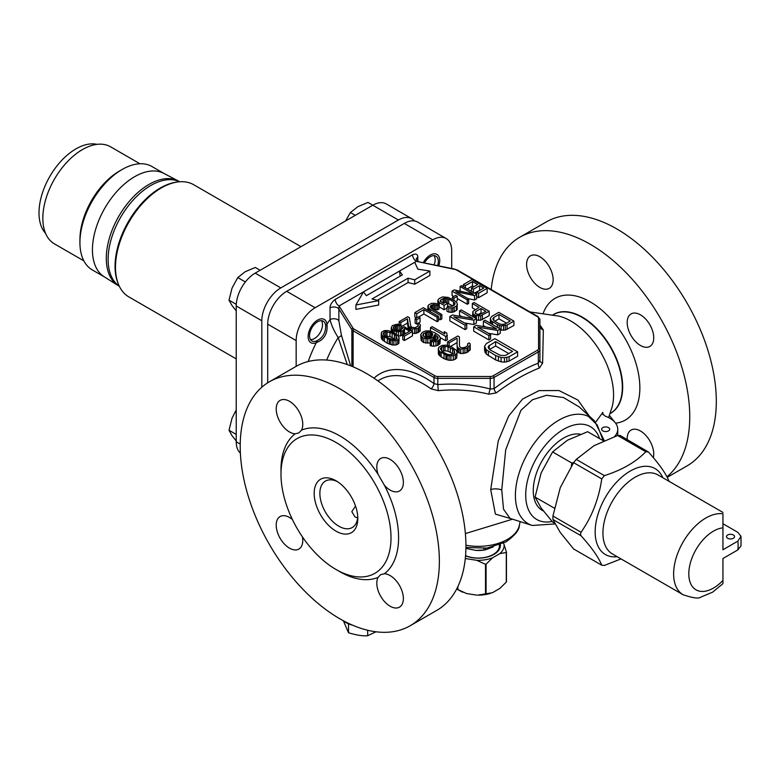 <?xml version="1.0" encoding="UTF-8"?>
<svg xmlns="http://www.w3.org/2000/svg" width="780" height="780" viewBox="0 0 780 780"><rect width="100%" height="100%" fill="white"/><g stroke="black" fill="none" stroke-linecap="round" stroke-linejoin="round"><path stroke-width="1.17" d="M589.426 416.237L577.931 400.062L558.997 390.536L539.077 390.614L522.59 399.038L508.716 415.974L498.235 440.983L490.708 489.548L495.398 514.108L511.339 518.798M377.939 380.923A87.399 50.456 60 0 1 431.038 388.879L438.282 390.644C456.222 389.084 473.07 390.263 488.845 394.183L496.207 392.935C510.656 382.024 525.086 373.698 539.487 367.945L542.617 363.139L543.338 329.989L540.433 325.718M595.764 422.097L602.823 412.357L602.94 414.677M543.338 329.989A5.362 4.66 -0 0 1 539.906 325.66L539.965 326.362M539.906 325.348A87.399 50.456 -120 0 1 540.433 325.728A5.362 2.701 -54.3 0 1 539.906 325.777M542.617 363.139A5.362 3.237 0 0 1 539.906 360.331L538.327 363.129A5.362 3.549 68.6 0 0 539.487 367.945M539.906 347.383L539.906 335.683M496.207 392.935A5.362 2.564 52.7 0 1 494.052 388.684C508.804 377.491 523.565 368.969 538.327 363.129L538.327 351.907A5.362 3.101 0 0 0 539.906 349.713L539.906 360.331M488.845 394.183A5.362 0.946 104.6 0 1 490.259 388.986L494.052 388.694L494.052 377.471L538.327 351.907A1.345 0.77 60 0 0 537.381 350.259A4.027 2.321 0 0 0 538.561 348.621L538.561 318.328A4.027 2.321 0 0 0 537.381 316.69L456.495 269.987A1.345 0.77 -60 0 1 457.168 269.919L416.383 261.329L399.535 271.05L402.382 274.882L366.346 295.698L363.5 291.856L355.914 305L378.671 300.622L372.031 298.974L408.077 278.168L414.716 279.815L429.887 271.05L417.914 269.197L414.716 262.294M438.282 390.644L437.804 384.589M431.038 388.879A5.362 2.701 125.7 0 0 434.002 383.565L437.794 384.589C456.427 383.224 473.918 384.696 490.259 388.986L490.259 378.378A5.362 3.101 0 0 0 494.052 377.471A1.345 0.77 60 0 0 493.106 375.823L537.381 350.259M538.561 348.621A1.345 1.092 0 0 1 539.906 349.713L539.906 319.43L538.054 316.622L457.168 269.919M417.827 261.281L417.827 257.215C417.827 254.241 416.081 253.422 412.591 254.758L335.273 299.393C331.783 302.084 330.037 304.921 330.037 307.895L330.037 319.644C331.461 325.299 334.181 331.276 338.189 337.574A5.362 1.95 161.6 0 0 341.386 335.147L350.639 365.82M451.698 268.476L451.698 250.79A26.822 15.483 120 0 0 446.14 238.514A26.822 15.483 120 0 0 432.734 239.84L404.284 223.411A26.822 15.483 -60 0 1 417.69 222.085L446.14 238.514M404.284 223.411L286.679 291.31L315.13 307.739L432.734 239.84M315.13 307.739A26.822 15.483 120 0 0 296.166 340.597L296.166 366.337M317.596 321.76A11.398 6.581 120 0 0 310.148 331.802A11.398 6.581 120 0 0 311.902 340.938A11.398 6.581 120 0 0 317.392 340.49L317.596 340.373C322.94 337.409 325.63 332.67 325.66 326.177A11.398 6.581 120 0 0 323.3 321.194A11.398 6.581 120 0 0 317.596 321.76M437.639 265.522A11.398 6.581 120 0 0 438.321 261.368A11.398 6.581 120 0 0 435.962 256.152A11.398 6.581 120 0 0 424.544 262.762M267.706 382.814L267.706 324.168A26.822 15.483 -60 0 1 286.679 291.31M357.669 517.871L354.959 516.906L351.819 511.631L355.524 506.025M337.467 481.669A26.822 15.483 -120 0 0 325.426 481.084A26.822 15.483 -120 0 0 319.868 493.36A26.822 15.483 -120 0 0 331.578 520.358A26.822 15.483 -120 0 0 352.248 527.543A26.822 15.483 -120 0 0 357.757 516.828M314.184 493.36A30.849 17.813 -120 0 0 335.995 531.141A30.849 17.813 -120 0 0 357.805 518.554L357.805 518.554A30.849 17.813 -120 0 0 335.995 480.773A30.849 17.813 -120 0 0 314.184 493.36M666.919 476.785A140.829 81.305 -120 0 0 657.169 312.829A140.829 81.305 -120 0 0 519.753 237.247L546.312 221.92A140.829 81.305 60 0 1 687.141 303.225A140.829 81.305 60 0 1 687.141 465.845L667.212 477.34M627.208 439.569A18.779 10.842 60 0 1 631.078 430.063A18.779 10.842 60 0 1 640.468 430.999A18.779 10.842 60 0 1 653.308 457.626M519.753 237.247A140.829 81.305 -120 0 0 491.176 289.555M640.468 314.837A18.779 10.842 60 0 1 652.733 331.383A18.779 10.842 60 0 1 649.847 346.437A18.779 10.842 60 0 1 640.468 345.501A18.779 10.842 60 0 1 628.192 328.955A18.779 10.842 60 0 1 631.078 313.911A18.779 10.842 60 0 1 640.468 314.837M539.867 256.766A18.779 10.842 60 0 1 552.133 273.312A18.779 10.842 60 0 1 549.257 288.356A18.779 10.842 60 0 1 539.867 287.43A18.779 10.842 60 0 1 527.602 270.884A18.779 10.842 60 0 1 530.478 255.83A18.779 10.842 60 0 1 539.867 256.766M410.202 625.726A140.829 81.305 -120 0 1 339.787 618.755A140.829 81.305 60 0 1 240.211 446.277A140.829 81.305 -120 0 1 269.373 381.8L295.932 366.473A140.829 81.305 60 0 1 436.761 447.779A140.829 81.305 60 0 1 436.761 610.399L410.202 625.726A140.829 81.305 -120 0 0 410.202 463.115A140.829 81.305 -120 0 0 269.373 381.8M302.767 424.31A18.779 10.842 -120 0 0 294.577 405.415A18.779 10.842 -120 0 0 280.108 400.384A18.779 10.842 -120 0 0 276.218 408.983A18.779 10.842 -120 0 0 295.162 433.787L298.76 432.978L301.499 430.131A18.779 10.842 -120 0 0 302.767 424.31M292.402 519.529A18.779 10.842 -120 0 0 280.108 516.545A18.779 10.842 -120 0 0 276.218 525.135A18.779 10.842 -120 0 0 284.407 544.04A18.779 10.842 -120 0 0 298.877 549.071A18.779 10.842 -120 0 0 302.767 540.472A18.779 10.842 -120 0 0 302.445 536.923M378.076 577.405A18.779 10.842 -120 0 0 376.808 583.216A18.779 10.842 -120 0 0 385.008 602.111A18.779 10.842 -120 0 0 399.477 607.142A18.779 10.842 -120 0 0 403.367 598.543A18.779 10.842 -120 0 0 384.413 573.749L380.572 574.694L378.076 577.405A83.158 48.009 60 0 1 337.857 570.511M384.413 485.316A18.779 10.842 -120 0 0 399.477 490.99A18.779 10.842 -120 0 0 403.367 482.391A18.779 10.842 -120 0 0 395.168 463.495A18.779 10.842 -120 0 0 380.698 458.465A18.779 10.842 -120 0 0 376.808 467.064A18.779 10.842 -120 0 0 378.076 474.347L384.413 485.316A83.158 48.009 60 0 1 398.59 537.712A83.158 48.009 60 0 1 384.413 573.749M280.985 474.201A77.795 44.918 60 0 1 297.102 438.584A77.795 44.918 60 0 1 357.045 459.43A77.795 44.918 60 0 1 391.004 537.712A77.795 44.918 60 0 1 374.887 573.329A77.795 44.918 60 0 1 314.944 552.484A77.795 44.918 60 0 1 280.985 474.201M543.26 313.209A70.268 40.57 60 0 1 621.592 332.904A70.268 40.57 60 0 1 615.615 423.179L609.385 415.399M543.27 510.919L542.149 510.276A42.919 24.785 -60 0 1 533.267 490.62A42.919 24.785 -60 0 1 549.257 450.518A42.919 24.785 -60 0 1 580.379 434.216M604.276 440.554L594.341 420.703L588.52 416.481L597.246 425.002L603.213 440.69M594.341 420.703L579.111 406.858L563.443 397.517L546.585 395.275L532.467 399.75L520.933 410.319L505.693 449.826L501.755 489.986L503.529 509.223L510.052 518.388L532.223 525.476L554.99 523.936M602.823 412.357L602.501 413.575L605.036 416.072A26.822 15.483 180 0 1 617.75 429.244A26.822 15.483 180 0 1 614.601 436.527M608.527 427.606A4.027 2.321 180 0 1 609.707 429.244A4.027 2.321 180 0 1 607.22 431.389A4.027 2.321 180 0 1 602.833 430.892A4.027 2.321 180 0 1 601.653 429.244A4.027 2.321 180 0 1 604.139 427.099A4.027 2.321 180 0 1 608.527 427.606M326.683 360.058A91.933 53.079 120 0 1 338.189 337.574L347.236 364.552M494.803 321.233L498.966 318.825L506.474 323.154M489.655 349.411L495.622 345.969L508.784 353.564M335.273 299.393A5.362 3.101 -120 0 0 339.066 305.965L399.535 271.05L400.111 276.198M355.914 305L355.914 309.387L378.671 305L378.671 300.622M377.344 300.29L408.077 282.555L414.716 284.193L429.887 275.438L429.887 271.05M467.269 288.941L472.485 285.928L473.86 286.718M474.377 293.046L479.993 290.267M476.716 296.585L478.608 297.677L487.149 292.753L487.149 288.366L471.968 279.61L463.437 284.534L465.377 285.656L472.485 281.551L477.652 284.534L471.49 288.093L473.421 289.204L479.593 285.646L483.785 288.073L476.677 292.178L478.608 293.299L487.149 288.366M476.404 320.073L480.636 320.229L489.206 315.656L489.206 311.269L474.035 302.513L472.329 303.498L479.105 307.408L472.885 311.376L473.158 313.833L475.127 315.296L480.636 315.851L489.206 311.269M472.329 303.498L472.329 307.876L475.312 309.601M500.263 330.057L505.342 330.057L513.913 325.484L513.913 321.097L498.742 312.341L491.917 316.28L490.318 318.318L491.195 320.794L497.367 324.685L501.13 325.874L507.088 325.046L513.913 321.097M490.318 318.318L490.386 323.281M483.376 321.214L496.616 328.848L476.268 325.319L473.704 326.791L488.875 335.556L490.581 334.571L477.672 327.113L497.698 330.466L500.263 328.985L485.082 320.219L483.376 321.214L483.376 325.591L485.764 326.966M473.704 326.791L473.704 331.178L488.875 339.934L490.581 338.949L490.581 334.571M488.348 333.284L497.698 334.844L500.263 333.362L500.263 328.985M450.528 346.418L457.099 342.625M457.099 346.447L457.499 351.712L460.726 353.584L466.966 352.579L470.272 349.557L470.116 343.775L469.111 342.869L467.688 343.688L467.873 345.442L465.64 347.11L462.394 347.86L460.21 347.256L459.488 346.183L459.381 336.921L457.772 335.995L447.525 341.903L449.144 342.839L457.109 338.237L457.099 346.447L458.503 348.241L460.726 349.196L466.966 348.202L470.272 345.179M484.565 346.291L484.565 350.668L486.31 354.139L495.641 359.941L501.062 361.842L504.426 362.135L509.077 361.13L517.618 356.197L517.618 351.819L494.851 338.676L486.32 343.6L484.565 346.291L486.31 349.762L495.641 355.553L501.062 357.454L504.426 357.757L509.077 356.743L517.618 351.819M460.112 286.455L473.353 294.099L454.194 289.877L452.059 291.106L467.23 299.871L468.653 299.042L455.735 291.593L474.581 295.63L476.716 294.392L461.536 285.636L460.112 286.455L460.112 290.833L461.087 291.398M452.059 291.106L452.059 295.483L453.755 296.468M457.265 298.496L467.23 304.249L468.653 303.43L468.653 299.042M467.795 298.555L474.581 300.007L476.716 298.769L476.716 294.392M455.705 301.577L457.265 300.68L457.265 296.302L455.647 295.376L452.332 297.287L453.94 298.223L457.265 296.302M438.965 306.745L444.093 309.777L446.998 308.1M442.845 303.04L445.204 302.523M446.433 302.65L452.965 305.867M446.998 307.076L446.998 311.454L451.084 312.448L454.194 311.776L457.187 309.68L457.148 303.079L454.954 300.992L448.256 297.404L442.66 296.907L439.013 298.633L437.853 300.427L439.247 302.601L444.093 305.399L447.642 303.342L445.712 302.231L443.576 303.459L440.261 301.275L440.953 299.754L444.356 298.165L448.685 299.023L453.531 301.811L455.081 303.527L454.389 305.048L452.254 306.277L448.422 306.257L446.998 307.076L448.851 307.876L452.683 307.895L456.319 306.169L457.49 304.375M432.578 309.153L437.541 309.835L438.965 309.007L438.965 304.629L435.347 303.361L431.515 303.342L428.191 305.253L428.24 307.466L430.433 309.562L440.437 315.334L441.86 314.515L431.847 308.734L430.306 307.018L430.999 305.506L433.212 304.6L437.541 305.448L438.965 304.629M438.545 318.62L440.437 319.722L441.86 318.893L441.86 314.515M414.833 312.595L416.764 313.716L423.881 309.611L437.122 317.255L438.545 316.436L423.365 307.671L414.833 312.595L414.833 316.982L416.53 317.957M418.665 317.002L423.881 313.989L437.122 321.633L438.545 320.814L438.545 316.436M415.106 318.776L415.106 323.164L416.715 324.09L420.04 322.179L420.04 317.791L418.421 316.865L415.106 318.776L416.715 319.712L420.04 317.791M401.164 326.732L407.433 323.115L408.379 329.131M412.464 333.343L416.169 333.352L420.196 331.032L420.157 324.431L419.104 323.554L417.914 324.236L418.343 325.855L415.028 327.766L411.587 327.151L410.767 326.128L409.334 317.635L407.716 316.709L399.185 321.633L400.793 322.569L407.433 318.737L408.613 326.255L412.337 328.955L417.914 328.341L420.498 325.728M395.431 330.067L399.74 330.164L401.164 329.345L401.164 324.968L397.39 324.158L392.311 325.601L391.228 327.717L391.804 328.877L394.241 330.827L398.327 331.822L403.416 330.379L404.498 328.263L409.656 331.247L402.782 335.215L404.401 336.141L412.464 331.49L404.069 326.644L400.374 330.262L397.751 330.661L395.099 329.959L393.227 328.048L393.919 326.537L396.61 325.357L399.74 325.786L401.164 324.968M398.375 336.2L403.416 334.756L404.498 332.641L405.863 333.43M402.782 335.215L402.782 339.593L404.401 340.529L412.464 335.868L412.464 331.49M381.264 333.469L381.264 337.847L382.346 339.836L387.358 343.278L392.184 344.965L396.016 344.994L398.863 343.346L399.077 337.73L398.005 335.731L392.983 332.29L388.167 330.603L384.335 330.584L381.488 332.221L381.527 334.435L383.077 336.151L390.419 340.119L396.016 340.616L398.863 338.969L399.077 337.73M459.527 310.889L472.758 318.532L452.41 314.993L449.855 316.475L465.026 325.231L466.732 324.246L453.814 316.797L473.85 320.141L476.404 318.659L461.233 309.904L459.527 310.889L459.527 315.266L461.906 316.641M449.855 316.475L449.855 320.853L465.026 329.618L466.732 328.633L466.732 324.246M464.5 322.959L473.85 324.519L476.404 323.047L476.404 318.659M440.31 337.681L445.682 340.782L447.389 339.797L446.833 333.128L444.249 331.636L444.805 333.928L432.208 326.654L430.502 327.639L445.682 336.404L447.389 335.419M420.703 334.796L422.185 337.291L423.793 338.227L427.801 338.9L433.358 337.174L434.879 334.435L438.262 337.701L437.522 339.251L435.815 340.236L431.603 340.431L430.18 341.25L433.573 341.903L437.707 341.006L439.949 339.339L440.407 337.954L438.916 335.459L434.684 332.69L429.956 330.944L425.422 330.954L422.253 332.407L420.703 334.796L421.132 340.411L423.793 342.605L430.18 343.015M434.46 336.17L434.46 340.548L434.879 338.822L436.42 339.885M430.19 338.637L430.18 345.637L433.573 346.281L437.707 345.384L439.949 343.717L440.407 337.954M438.292 348.728L438.409 354.159L439.13 355.241L444.044 358.732L449.065 360.311L453.277 360.116L456.69 358.147L457.139 352.385L456.3 350.259L451.386 346.759L446.374 345.179L442.162 345.374L438.75 347.353L438.409 349.781L439.813 351.575L447.203 355.514L453.277 355.738L456.69 353.769L457.139 352.385M385.232 336.19L389.951 336.56L395.109 339.388M477.984 314.671L481.046 312.907L482.098 313.511M424.817 337.174L428.249 336.307L430.726 336.833M442.036 351.38L444.99 350.737L448.061 351.195L453.394 354.11M414.716 284.193L414.716 279.815M408.077 282.555L408.077 278.168M394.387 334.474L396.084 335.722L397.01 338.179L396.142 339.046L393.276 339.583L388.216 338.032L384.257 335.468L383.273 333.801L384.199 332.144L385.71 331.646L392.125 333.167L394.387 334.474L394.387 338.851M475.634 311.649L481.046 308.529L485.891 311.327L479.31 314.75L475.868 313.755L475.186 313.034L475.634 311.649L475.634 313.511M426.153 337.613L423.248 335.936L422.848 335.049L423.579 333.499L428.249 331.929L431.038 332.553L432.695 333.84L432.032 336.082L430.043 337.233L426.153 337.613M510.266 320.97L505.148 323.924L502.193 324.519L499.073 323.7L494.237 320.902L492.823 319.108L493.847 317.401L498.966 314.447L510.266 320.97M452.546 349.079L454.194 350.356L454.789 352.999L453.687 354.003L450.44 354.764L447.369 354.296L442.884 352.043L440.437 348.982L441.743 347.11L443.488 346.476L448.061 346.817L452.546 349.079L452.546 353.457M512.577 351.37L506.171 355.066L504.27 355.612L500.068 355.241L490.513 350.132L488.923 348.806L488.28 346.378L495.622 341.581L512.577 351.37M465.377 287.849L465.377 285.656M472.485 285.928L472.485 281.551M463.437 286.728L463.437 284.534M478.608 297.677L478.608 293.299M476.677 294.372L476.677 292.178M479.593 290.033L479.593 285.646M473.421 292.49L473.421 289.204M471.49 291.379L471.49 288.093M474.581 300.007L474.581 295.63M467.23 304.249L467.23 299.871M452.332 299.481L452.332 297.287M453.94 300.407L453.94 298.223M439.247 306.988L439.247 302.601M444.093 309.777L444.093 305.399M438.194 304.298L438.194 301.724M437.853 304.151L437.853 300.427M457.187 309.68L457.187 305.292M456.319 310.547L456.319 306.169M454.194 311.776L454.194 307.398M452.683 312.273L452.683 307.895M451.084 312.448L451.084 308.071M448.851 312.253L448.851 307.876M454.584 304.814L454.584 302.698M453.531 305.546L453.531 301.811M448.685 303.401L448.685 299.023M447.154 302.786L447.154 298.409M445.712 302.231L445.712 298.126M444.356 302.543L444.356 298.165M443.089 302.903L443.089 298.526M440.953 301.928L440.953 299.754M440.329 301.334L440.329 300.485M447.642 306.706L447.642 303.342M437.541 309.835L437.541 305.448M436.01 309.221L436.01 304.844M434.567 308.939L434.567 304.561M433.212 308.977L433.212 304.6M431.944 308.792L431.944 304.96M430.999 308.022L430.999 305.506M430.365 307.135L430.365 306.238M440.437 319.722L440.437 315.334M430.433 311.747L430.433 309.562M429.049 310.957L429.049 308.49M428.24 310.479L428.24 307.466M427.889 310.284L427.889 306.179M437.122 321.633L437.122 317.255M423.881 313.989L423.881 309.611M416.764 317.821L416.764 313.716M416.715 324.09L416.715 319.712M417.914 326.284L417.914 324.236M420.196 331.032L420.196 326.644M418.86 332.173L418.86 327.795M417.914 332.719L417.914 328.341M416.169 333.352L416.169 328.975M414.57 333.528L414.57 329.15M412.337 331.412L412.337 328.955M410.806 330.535L410.806 328.341M410.163 330.164L410.163 327.971M409.11 329.55L409.11 327.093M408.613 329.267L408.613 326.255M407.433 323.115L407.433 318.737M400.793 324.87L400.793 322.569M399.185 324.46L399.185 321.633M402.402 328.731L402.402 327.6M404.401 340.529L404.401 336.141M404.498 332.641L404.498 328.263M404.274 333.889L404.274 329.501M403.416 334.756L403.416 330.379M401.993 335.575L401.993 331.198M400.481 336.073L400.481 331.695M398.327 336.141L398.327 331.822M396.328 334.308L396.328 331.481M394.241 333.011L394.241 330.827M392.944 332.28L392.944 330.077M391.804 331.783L391.804 328.877M391.228 331.539L391.228 327.717M399.74 330.164L399.74 325.786M397.976 329.696L397.976 325.319M396.61 329.735L396.61 325.357M395.343 330.037L395.343 325.718M393.919 329.072L393.919 326.537M393.296 328.165L393.296 327.269M398.863 343.346L398.863 338.969M397.761 344.36L397.761 339.973M396.016 344.994L396.016 340.616M393.861 345.121L393.861 340.733M392.184 344.965L392.184 340.587M390.419 344.497L390.419 340.119M389.21 344.077L389.21 339.69M387.358 343.278L387.358 338.9M384.452 341.601L384.452 337.223M383.077 340.529L383.077 336.151M382.346 339.836L382.346 335.459M381.527 338.822L381.527 334.435M396.084 339.066L396.084 335.722M392.125 337.545L392.125 333.167M389.951 336.56L389.951 332.183M387.065 335.995L387.065 331.607M385.71 336.034L385.71 331.646M384.199 335.371L384.199 332.144M383.341 333.908L383.341 333.021M475.127 317.928L475.127 315.296M476.385 318.649L476.385 315.695M473.84 317.177L473.84 314.555M473.158 316.787L473.158 313.833M472.719 316.534L472.719 312.595M482.381 319.595L482.381 315.218M480.636 320.229L480.636 315.851M478.53 320.327L478.53 315.949M481.046 312.907L481.046 308.529M473.85 324.519L473.85 320.141M465.026 329.618L465.026 325.231M430.502 331.09L430.502 327.639M445.682 340.782L445.682 336.404M444.249 333.606L444.249 331.636M425.977 343.21L425.977 338.832M427.801 343.278L427.801 338.9M423.793 342.605L423.793 338.227M422.185 341.679L422.185 337.291M421.132 340.411L421.132 336.034M439.949 343.717L439.949 339.339M438.848 344.731L438.848 340.343M437.707 345.384L437.707 341.006M435.962 346.018L435.962 341.64M433.573 346.281L433.573 341.903M431.428 346.027L431.428 341.65M437.863 338.812L437.863 336.814M437.171 339.446L437.171 336.092M435.523 339.193L435.523 334.815M434.879 338.822L434.879 334.435M433.358 340.645L433.358 337.174M431.935 340.48L431.935 338.003M432.695 334.854L432.695 333.84M432.013 336.092L432.013 333.109M431.038 336.658L431.038 332.553M429.79 336.541L429.79 332.153M428.249 336.307L428.249 331.929M426.748 336.424L426.748 332.046M425.578 336.736L425.578 332.358M423.579 336.297L423.579 333.499M423.052 335.507L423.052 334.181M507.088 329.423L507.088 325.046M505.342 330.057L505.342 325.679M503.558 330.34L503.558 325.962M501.13 330.252L501.13 325.874M499.268 328.409L499.268 325.455M497.367 327.317L497.367 324.685M492.521 324.519L492.521 321.896M491.195 323.749L491.195 320.794M490.474 323.339L490.474 319.722M498.966 318.825L498.966 314.447M493.847 320.56L493.847 317.401M493.038 319.566L493.038 318.24M497.698 334.844L497.698 330.466M488.875 339.934L488.875 335.556M467.688 345.618L467.688 343.688M469.774 350.59L469.774 346.213M468.107 351.926L468.107 347.548M466.966 352.579L466.966 348.202M464.938 353.379L464.938 349.001M463.154 353.671L463.154 349.284M460.726 353.584L460.726 349.196M459.147 352.999L459.147 348.621M458.503 352.628L458.503 348.241M457.499 351.712L457.499 347.334M449.144 345.891L449.144 342.839M447.525 345.442L447.525 341.903M456.69 358.147L456.69 353.769M455.305 359.317L455.305 354.939M453.277 360.116L453.277 355.738M450.879 360.38L450.879 356.002M449.065 360.311L449.065 355.933M447.203 359.902L447.203 355.514M445.945 359.502L445.945 355.124M444.044 358.732L444.044 354.354M441.139 357.055L441.139 352.677M439.813 355.963L439.813 351.575M439.13 355.241L439.13 350.854M438.409 354.159L438.409 349.781M454.194 353.545L454.194 350.356M450.284 352.151L450.284 347.773M448.061 351.195L448.061 346.817M444.99 350.737L444.99 346.359M443.488 350.854L443.488 346.476M441.743 351.156L441.743 347.11M440.642 349.45L440.642 348.114M509.077 361.13L509.077 356.743M506.815 361.871L506.815 357.494M504.426 362.135L504.426 357.757M501.062 361.842L501.062 357.454M498.42 361.13L498.42 356.752M495.641 359.941L495.641 355.553M488.377 355.748L488.377 351.361M486.31 354.139L486.31 349.762M485.082 352.609L485.082 348.231M495.622 345.969L495.622 341.581M489.226 349.05L489.226 345.286M488.28 347.724L488.28 346.378M412.591 254.758A5.362 3.101 -120 0 0 416.383 261.329L455.296 269.227M493.106 375.823A4.027 2.321 0 0 1 490.259 376.506L437.804 376.506A4.027 2.321 0 0 1 434.957 375.823L354.061 329.121A4.027 2.321 0 0 1 353.125 328.273L339.066 305.965L338.871 309.026L351.868 329.638A5.362 3.101 0 0 0 353.116 330.769L353.116 366.824M316.28 342.673A13.416 7.742 -60 0 1 310.889 342.683A13.416 7.742 -60 0 1 308.841 331.939A13.416 7.742 -60 0 1 317.596 320.112A13.416 7.742 -60 0 1 324.305 319.449A13.416 7.742 -60 0 1 326.986 324.119C327.834 332.914 324.724 338.9 317.665 342.049L316.28 342.673M423.345 262.519A13.416 7.742 -60 0 1 436.966 254.407A13.416 7.742 -60 0 1 439.744 260.549A13.416 7.742 -60 0 1 438.828 265.765M118.511 284.407L118.034 283.257A63.95 36.923 120 0 1 115.06 266.351A63.95 36.923 -60 0 1 176.416 182.149L177.645 181.984A64.779 37.401 -60 0 0 115.489 267.277A64.779 37.401 120 0 0 118.511 284.407A64.779 37.401 120 0 0 128.905 296.936L236.223 358.888M177.645 181.984A64.779 37.401 -60 0 1 193.694 184.724L301.002 246.685M119.35 286.309L118.794 285.977A60.352 34.846 120 0 1 106.294 258.356A60.352 34.846 120 0 1 148.97 184.431L148.97 184.431A60.352 34.846 120 0 1 178.435 181.048L163.78 173.365A59.689 34.457 120 0 0 118.034 190.222A59.689 34.457 120 0 0 92.44 249.805A59.689 34.457 -60 0 0 104.111 276.705L118.092 285.558A60.352 34.846 -60 0 1 106.294 258.356A60.352 34.846 -60 0 1 148.97 184.431A60.352 34.846 -60 0 1 179.147 181.438L179.712 181.769M104.793 277.124A59.689 34.457 120 0 1 92.44 249.805A59.689 34.457 -60 0 1 118.492 189.735A59.689 34.457 -60 0 1 164.482 173.745M120.832 170.255A56.062 32.37 120 0 0 79.93 239.626L79.93 242.58A59.689 34.457 120 0 0 92.284 269.909L104.452 276.929M79.93 242.58A59.689 34.457 -60 0 1 122.129 169.484A59.689 34.457 -60 0 1 151.973 166.53L164.131 173.55M79.93 239.626A56.062 32.37 -60 0 1 119.564 170.957L122.129 169.484M42.841 215.095L42.841 218.215A56.062 32.37 120 0 0 54.454 243.877L83.86 260.861M42.841 218.215A56.062 32.37 -60 0 1 82.485 149.555A56.062 32.37 -60 0 1 110.516 146.776L139.922 163.751M45.611 233.405A52.25 30.166 -60 0 1 39 212.881A52.25 30.166 -60 0 1 58.822 163.624A52.25 30.166 -60 0 1 97.022 144.349M398.404 220.018L372.791 205.237A26.822 15.483 -60 0 1 386.207 203.911L411.811 218.692A26.822 15.483 120 0 0 398.404 220.018L280.8 287.918A26.822 15.483 120 0 0 261.827 320.775L261.827 387.212M372.791 205.237L255.187 273.136A26.822 15.483 -60 0 0 236.223 305.984L236.223 441.782A26.822 15.483 -60 0 0 240.376 453.063M414.424 220.954A26.822 15.483 120 0 0 411.811 218.692M435.172 259.681A11.232 6.484 120 0 1 434.148 264.781A11.232 6.484 120 0 0 435.172 259.681A11.232 6.484 120 0 0 434.041 255.616A11.232 6.484 120 0 1 435.172 259.681L435.172 259.545M372.82 205.218L367.955 202.41L357.844 206.69L350.435 212.53L355.3 215.339M345.569 220.954L350.435 212.53M314.564 338.491A11.232 6.484 -60 0 1 310.479 339.544A11.232 6.484 120 0 0 318.474 335.039A11.232 6.484 120 0 0 322.51 324.733A11.232 6.484 120 0 0 321.38 320.668A11.232 6.484 120 0 1 322.51 324.733A11.232 6.484 120 0 1 314.564 338.491L314.564 338.491M236.223 310.859L232.04 305.604L229.008 300.154L232.04 288.083L237.773 277.573L245.183 271.732L255.294 267.462L260.159 270.27M236.272 304.346L229.008 300.154M245.378 281.96L237.773 277.573M236.223 440.953L232.04 435.698L229.008 430.248L232.04 418.177L236.223 409.978M236.223 434.411L229.008 430.248M571.36 466.079L571.828 463.037L573.807 462.394M603.535 440.875L587.642 431.701L567.401 440.252L552.591 451.932L541.125 472.943L535.07 497.094L541.125 507.985L552.591 522.015L554.6 523.175M552.591 451.932L571.828 463.037M535.07 497.094L554.346 508.15M722.943 576.966L722.943 558.519L737.822 549.929L741 545.873L741 536.318L737.822 541.164L722.943 549.764L722.943 513.796A45.601 26.325 120 0 0 690.232 531.707A45.601 26.325 120 0 0 673.627 573.856A45.601 26.325 120 0 0 683.075 594.731C692.835 598.045 698.734 598.845 700.771 597.149L712.657 592.147L722.943 583.635L722.943 558.519M722.943 523.741L737.89 532.37L741 536.318M733.375 534.973A4.027 2.321 180 0 1 734.555 536.62A4.027 2.321 180 0 1 732.069 538.765A4.027 2.321 180 0 1 727.682 538.258A4.027 2.321 180 0 1 726.502 536.62A4.027 2.321 180 0 1 728.988 534.475A4.027 2.321 180 0 1 733.375 534.973M669.103 481.426C666.169 473.899 659.266 464.081 648.404 451.981L645.782 451.737C635.944 462.004 622.138 469.969 604.383 475.644L601.75 478.91C598.816 498.995 591.913 516.769 581.061 532.252L580.427 534.115L581.061 535.762C591.923 547.862 598.816 557.681 601.75 565.207L573.612 548.964L560.284 532.516L552.923 519.519L552.923 516.009L560.284 487.617L573.612 462.667L576.245 459.391L593.96 445.721L617.643 435.494L620.266 435.727M573.612 548.964L601.75 565.207L604.383 565.442L621.017 558.899M648.404 451.981L619.954 435.377M342.82 620.451A23.946 13.825 180 0 0 345.618 622.391A23.946 13.825 0 0 0 352.589 625.19M348.533 623.825L348.533 632.765C356.626 635.212 363.012 636.207 367.682 635.719L375.989 631.79M367.682 630.25L367.682 635.719M343.405 620.919L348.533 632.765M500.35 544.635A22.133 12.772 180 0 1 489.031 556.54A22.133 12.772 180 0 1 465.543 555.838M486.067 593.765L486.067 564.193L492.473 557.866L499.883 553.585L506.288 552.523L506.288 582.085L499.883 588.413L492.473 592.693L486.067 593.765A29.104 16.799 180 0 1 485.511 593.853L477.633 595.15L490.425 593.434M492.473 557.866A25.886 14.947 180 0 1 476.755 560.303L485.511 564.281L485.511 593.853M465.309 558.324A25.886 14.947 0 0 0 466.625 558.733L476.755 560.303M503.5 543.231L504.094 544.518A25.886 14.947 180 0 1 499.883 553.585M506.288 552.523A29.104 16.799 180 0 0 506.444 552.201L506.444 581.763A29.104 16.799 180 0 1 506.288 582.085M489.333 593.716A25.886 14.947 180 0 1 478.374 595.15M476.755 595.13L466.625 593.56L457.88 589.582A29.104 16.799 0 0 1 457.47 589.339L456.671 588.998M486.067 564.193A29.104 16.799 180 0 1 485.511 564.281M457.88 586.56L457.88 589.582M457.47 587.418L457.47 589.339M506.444 552.201L504.094 544.518M465.27 558.704L466.625 558.733M483.931 548.428L483.931 550.017L475.917 550.417A22.133 12.772 0 0 0 485.628 549.764L493.272 546.897M465.904 548.379L475.917 550.417M485.413 548.282L485.413 549.793A24.814 14.323 0 0 1 483.931 550.017M465.553 555.623A21.196 12.236 0 0 0 488.368 556.579A21.196 12.236 0 0 0 499.395 545.005M608.595 417.593L611.842 407.862A60.362 34.846 -120 0 0 613.567 394.982A60.362 34.846 -120 0 0 558.87 316.115L529.922 311.932M374.02 378.222A92.459 53.381 60 0 1 434.002 383.565L434.002 377.471A5.362 3.101 0 0 0 437.804 378.378L437.794 384.589M437.804 376.506L437.804 378.378L490.259 378.378L490.259 376.506M354.061 329.121A1.345 0.77 120 0 0 353.116 330.769L434.002 377.471A1.345 0.77 120 0 1 434.957 375.823M353.125 328.273A1.345 1.034 147.8 0 0 351.868 329.638L351.868 366.308M330.037 307.895A5.362 3.101 180 0 1 338.871 309.026L338.871 320.775L341.386 335.147M325.66 326.177A105.144 60.703 -60 0 1 330.037 319.644A5.362 3.101 180 0 1 338.871 320.775M308.168 361.52A105.144 60.703 -60 0 1 317.392 340.49M281.014 472.066A83.158 48.009 60 0 1 280.985 469.813A83.158 48.009 60 0 1 295.162 433.787M301.499 430.131A83.158 48.009 60 0 1 378.076 474.347M553.059 314.847A56.989 32.906 60 0 1 610.525 347.451A56.989 32.906 60 0 1 610.038 413.536M610.009 413.615A57.057 32.945 -120 0 0 610.857 347.266A57.057 32.945 -120 0 0 552.971 314.827M599.606 438.604A53.605 30.946 120 0 0 557.593 433.358A53.605 30.946 120 0 0 525.71 494.988A53.605 30.946 120 0 0 552.084 521.45M588.52 416.481A61.532 35.519 120 0 0 541.525 434.372A61.532 35.519 120 0 0 515.404 495.505A61.532 35.519 120 0 0 532.223 525.476M490.708 489.548A10.735 6.191 180 0 1 501.755 489.986M267.706 324.168L296.166 340.597M456.495 269.987A4.027 2.321 0 0 0 455.023 269.451M417.827 257.215A5.362 3.101 0 0 0 416.247 259.399L418.421 261.485M538.561 318.328A1.345 1.092 0 0 1 539.906 319.43M537.381 316.69A1.345 0.77 -60 0 1 538.054 316.622M520.163 521.615L519.343 525.408A41.408 23.907 180 0 1 507.536 539.331A41.408 23.907 180 0 1 465.923 545.249M179.605 181.769A60.352 34.846 -60 0 0 133.595 199.602A60.352 34.846 -60 0 0 108.118 259.409A60.352 34.846 120 0 0 119.311 286.211M240.22 444.093L236.223 441.782M261.827 320.775L236.223 305.984M280.8 287.918L255.187 273.136M683.075 594.731L612.378 553.917A45.601 26.325 -60 0 1 602.94 533.042A45.601 26.325 -60 0 1 622.84 487.149A45.601 26.325 -60 0 1 657.979 474.932L722.943 512.431M737.822 549.929A34.876 20.134 120 0 0 737.822 541.164M722.943 527.855A34.876 20.134 120 0 0 688.798 573.856A34.876 20.134 120 0 0 722.943 580.427M617.243 556.725A49.627 28.655 -60 0 1 595.159 531.833A49.627 28.655 -60 0 1 623.63 475.615A49.627 28.655 -60 0 1 662.844 477.74M581.061 535.762L552.923 519.519M581.061 532.252L552.923 516.009M601.75 478.91L573.612 462.667M604.383 475.644L576.245 459.391M645.782 451.737L617.643 435.494M512.548 519.188L465.377 533.588M617.75 429.244L617.75 435.464M519.343 525.408C519.353 530 514.888 535.509 505.957 541.925L487.052 548.077L465.913 547.482M79.736 151.144L82.485 149.555M462.686 592.244L456.865 589.144"/></g></svg>
